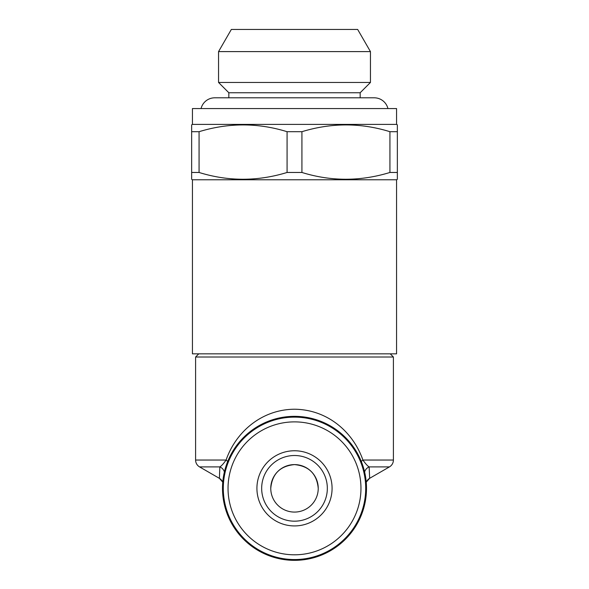 <?xml version="1.0" encoding="UTF-8"?>
<svg xmlns="http://www.w3.org/2000/svg" width="589" height="589" viewBox="0 0 589 589"><rect width="100%" height="100%" fill="white"/><g stroke="black" fill="none" stroke-linecap="round" stroke-linejoin="round"><path stroke-width="0.88" d="M228.834 97.811L228.834 92.745L360.166 92.745L370.452 82.46L370.452 51.604L218.548 51.604L218.548 82.46L370.452 82.46M228.834 92.745L218.548 82.46M218.548 51.604L231.337 29.45L357.663 29.45L370.452 51.604M201.063 108.567A14.084 14.084 0 0 1 214.749 97.811L374.251 97.811A14.084 14.084 0 0 1 387.937 108.567M360.166 97.811L360.166 92.745M224.343 500.517A71.21 71.21 0 0 1 282.322 418.183A71.21 71.21 0 0 1 364.657 476.162A71.21 71.21 0 0 1 306.678 558.497A71.21 71.21 0 0 1 224.343 500.517M229.018 499.708A66.461 66.461 0 0 1 283.132 422.858A66.461 66.461 0 0 1 359.982 476.972A66.461 66.461 0 0 1 305.868 553.822A66.461 66.461 0 0 1 229.018 499.708M326.851 482.73A32.837 32.837 0 0 1 294.5 521.177A32.837 32.837 0 0 1 262.149 493.957A32.837 32.837 0 0 1 294.5 455.511A32.837 32.837 0 0 1 326.851 482.73M331.526 481.912A37.578 37.578 0 0 1 300.927 525.373A37.578 37.578 0 0 1 257.474 494.767A37.578 37.578 0 0 1 288.073 451.314A37.578 37.578 0 0 1 331.526 481.912M318.237 488.34C316.853 473.902 308.938 465.987 294.5 464.603A23.737 23.737 0 0 0 270.763 488.34C272.14 473.917 280.04 466.002 294.463 464.603C308.938 465.98 316.867 473.895 318.237 488.34A23.737 23.737 0 0 0 294.5 464.603C280.04 465.995 272.133 473.909 270.763 488.34A23.737 23.737 0 0 0 294.5 512.077A23.737 23.737 0 0 0 318.237 488.34M198.765 353.842L195.6 357.008L195.6 460.038L226.088 460.038C235.762 432.046 261.582 409.451 294.588 409.222C327.617 409.62 353.113 431.943 362.912 460.038A7.915 2.562 -21 0 0 361.329 461.548M390.235 353.842L393.4 357.008L195.6 357.008M366.498 488.34A71.998 71.998 0 0 1 294.5 560.338A71.998 71.998 0 0 1 222.502 488.34A71.998 71.998 0 0 1 294.5 416.342A71.998 71.998 0 0 1 366.498 488.34M222.767 482.17L219.395 478.312L219.852 466.893L199.553 466.893L219.336 478.312A7.915 7.915 0 0 1 222.752 482.295M369.664 478.312L389.447 466.893L369.148 466.893L369.664 478.312A7.915 7.915 0 0 0 366.248 482.295M389.447 466.893A7.915 7.915 0 0 0 393.4 460.038L393.4 357.008M364.62 471.988A7.915 7.502 -10.6 0 1 369.148 466.893C367.595 466.032 365.519 463.749 362.912 460.038L393.4 460.038M199.553 466.893A7.915 7.915 0 0 1 195.6 460.038M192.434 124.397L396.566 124.397L396.566 108.567L192.434 108.567L192.434 124.397L191.646 124.853L191.646 131.7L199.067 131.7L199.067 172.467C228.252 181.5 257.592 181.5 287.079 172.467L301.921 172.467C331.106 181.5 360.446 181.5 389.933 172.467L397.354 172.467L397.354 179.321L396.566 179.778L192.434 179.778L191.646 179.321L191.646 172.467L199.067 172.467M287.079 172.467L287.079 131.7C257.894 122.674 228.554 122.674 199.067 131.7M287.079 131.7L301.921 131.7L301.921 172.467M389.933 172.467L389.933 131.7C360.748 122.674 331.408 122.674 301.921 131.7M389.933 131.7L397.354 131.7L397.354 172.467M397.354 124.853L397.354 131.7L397.354 124.853L396.566 124.397M192.434 179.778L192.434 353.842L396.566 353.842L396.566 179.778M191.646 179.321L191.646 130.471M227.671 461.548A7.915 2.562 21 0 0 226.088 460.038C223.489 463.742 221.412 466.024 219.852 466.893A7.915 7.502 10.6 0 1 224.38 471.988M369.605 478.312L366.233 482.17"/></g></svg>

